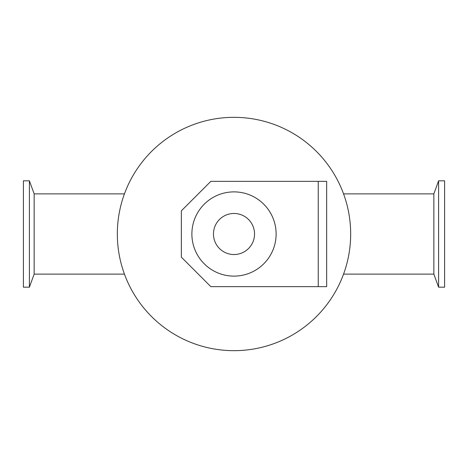 <?xml version="1.0" encoding="UTF-8"?>
<svg xmlns="http://www.w3.org/2000/svg" width="468" height="468" viewBox="0 0 468 468"><rect width="100%" height="100%" fill="white"/><g stroke="black" fill="none" stroke-linecap="round" stroke-linejoin="round"><path stroke-width="0.7" d="M350.672 234A116.672 116.672 0 0 1 175.664 335.041A116.672 116.672 0 0 1 175.664 132.959A116.672 116.672 0 0 1 350.672 234M29.402 180.823L29.402 287.176L23.4 287.176L23.4 180.823L29.402 180.823L34.152 193.881L34.152 274.119L29.402 287.176M438.598 180.823L438.598 287.176L444.6 287.176L444.6 180.823L438.598 180.823L433.848 193.881L433.848 274.119L438.598 287.176M318.24 286.65L210.834 286.65L181.35 257.166L181.35 210.834L210.834 181.35L326.664 181.35L326.664 286.65L318.24 286.65L318.24 181.35M254.534 234A20.534 20.534 0 0 1 223.733 251.784A20.534 20.534 0 0 1 223.733 216.216A20.534 20.534 0 0 1 254.534 234M276.12 234A42.12 42.12 0 0 1 212.94 270.475A42.12 42.12 0 0 1 212.94 197.525A42.12 42.12 0 0 1 276.12 234M34.152 274.119L124.441 274.119M34.152 193.881L124.441 193.881M343.559 274.119L433.848 274.119M343.559 193.881L433.848 193.881"/></g></svg>
